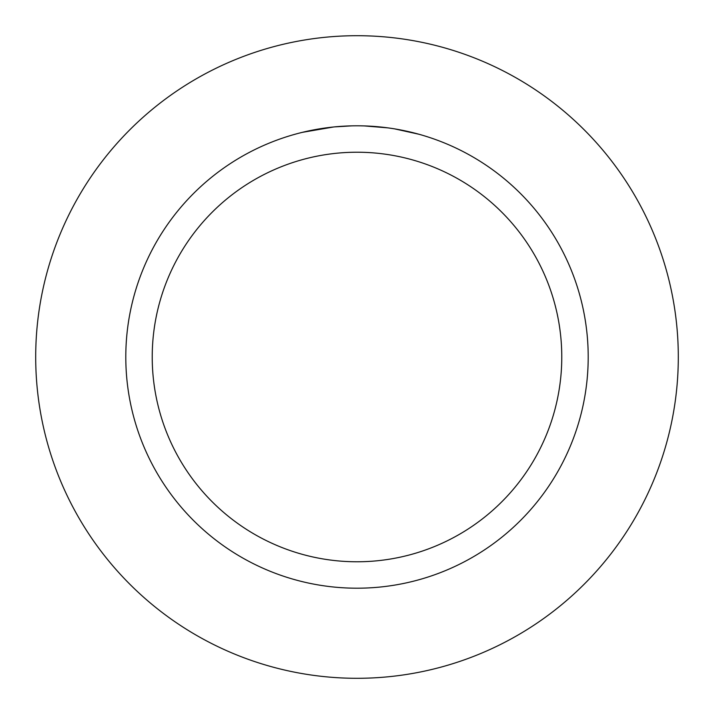 <?xml version="1.0" encoding="UTF-8"?>
<svg xmlns="http://www.w3.org/2000/svg" width="714" height="714" viewBox="0 0 714 714"><rect width="100%" height="100%" fill="white"/><g stroke="black" fill="none" stroke-linecap="round" stroke-linejoin="round"><path stroke-width="1.07" d="M357 35.7A321.3 321.3 0 0 1 678.3 357A321.3 321.3 0 0 1 357 678.3A321.3 321.3 0 0 1 35.7 357A321.3 321.3 0 0 1 357 35.7A321.3 321.3 0 0 1 678.3 357A321.3 321.3 0 0 1 357 678.3A321.3 321.3 0 0 1 35.7 357A321.3 321.3 0 0 1 357 35.7M361.168 125.843L364.042 125.905M382.615 127.226L383.498 127.324M357 125.798A231.202 231.202 0 0 1 588.202 357A231.202 231.202 0 0 1 357 588.202A231.202 231.202 0 0 1 125.798 357A231.202 231.202 0 0 1 357 125.798M394.949 128.939L418.815 134.223M387.756 127.86L364.238 125.914M357 152.225A204.775 204.775 0 0 1 561.775 357A204.775 204.775 0 0 1 357 561.775A204.775 204.775 0 0 1 152.225 357A204.775 204.775 0 0 1 357 152.225M333.527 126.994L302.424 132.331M341.747 126.307L345.049 126.11M325.905 127.904L329.725 127.413M351.52 125.869L334.509 126.896"/></g></svg>
